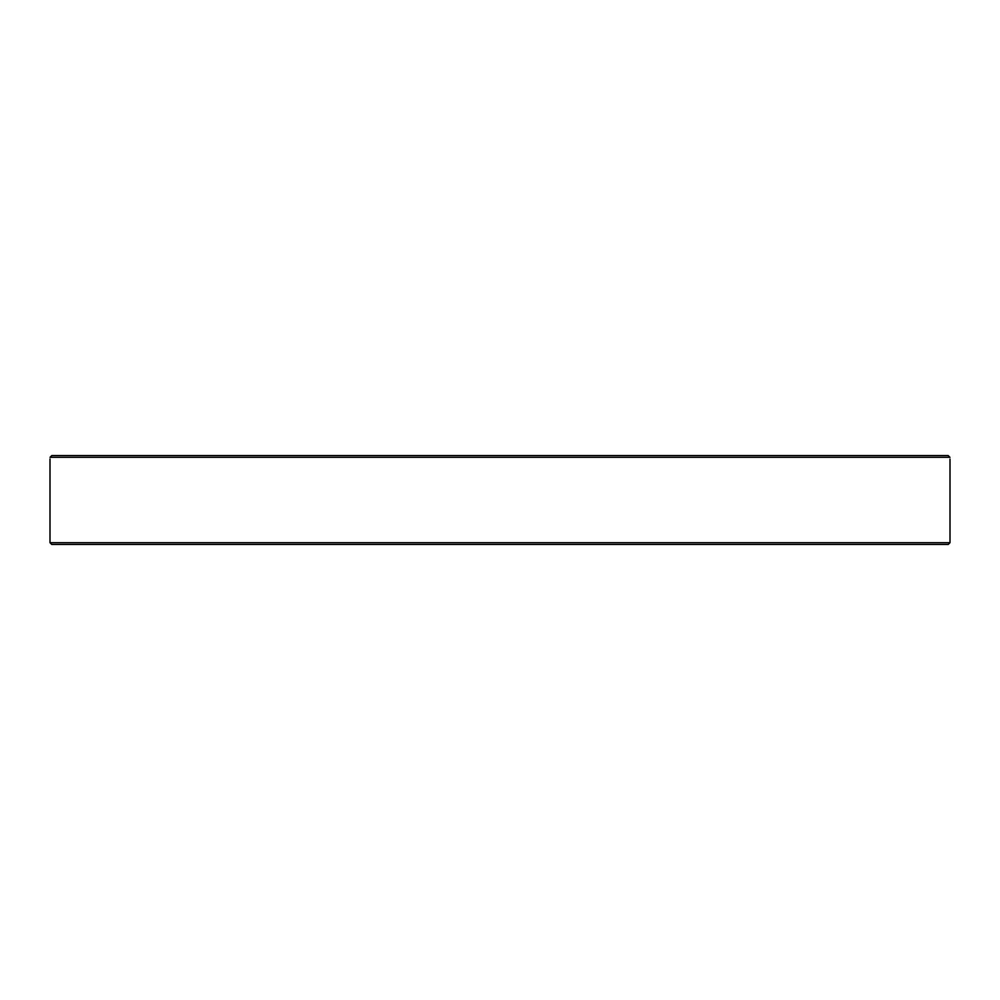 <?xml version="1.0" encoding="UTF-8"?>
<svg xmlns="http://www.w3.org/2000/svg" width="1000" height="1000" viewBox="0 0 1000 1000"><rect width="100%" height="100%" fill="white"/><g stroke="black" fill="none" stroke-linecap="round" stroke-linejoin="round"><path stroke-width="1.5" d="M739.163 544.462L740.75 544.462M818.737 544.462L838.913 544.462M869.087 544.462L875 544.462M905.7 455.538L896.938 455.538M896.938 544.462L905.7 544.462M91.237 544.462L103.062 544.462M122.15 544.462L130.912 544.462M354.05 455.538L330.4 455.538M352.463 544.462L354.05 544.462M434.363 544.462L457.6 544.462M541.987 544.462L565.638 544.462M51.85 455.538L50.038 457.312C49.988 459.688 49.988 459.688 50.038 457.312C49.988 459.688 49.988 459.688 50.038 457.312L51.85 455.538L948.15 455.538L920.588 455.538L948.15 455.538L949.963 457.375M50 542.688L51.775 544.462L948.225 544.462L950 542.688L50 542.688L50 458.963M949.963 457.312C950.013 459.688 950.013 459.688 949.963 457.312L50.038 457.312M950 459.087L950 542.688"/></g></svg>

